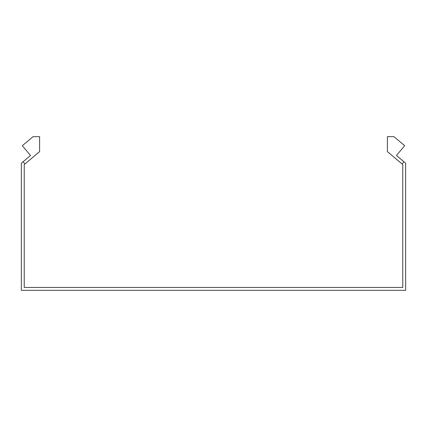 <?xml version="1.0" encoding="UTF-8"?>
<svg xmlns="http://www.w3.org/2000/svg" width="427" height="427" viewBox="0 0 427 427"><rect width="100%" height="100%" fill="white"/><g stroke="black" fill="none" stroke-linecap="round" stroke-linejoin="round"><path stroke-width="0.64" d="M24.921 163.957L23.063 161.748L30.53 155.487L22.311 145.687L33.05 136.672L39.604 136.672L39.604 151.633L24.232 164.534L24.232 287.446L402.768 287.446L402.768 164.534L402.079 163.957L403.937 161.748L396.469 155.487L404.689 145.687L393.95 136.672L387.396 136.672L387.396 151.633L402.079 163.957M23.063 161.748L21.35 163.189L21.35 290.328L405.65 290.328L405.65 163.189L403.937 161.748"/></g></svg>
